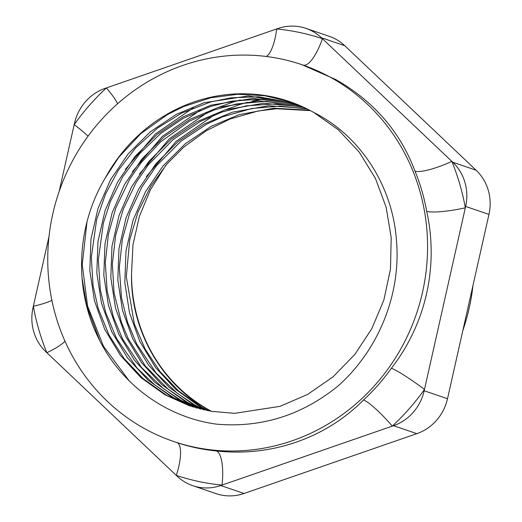 <?xml version="1.0" encoding="UTF-8"?>
<svg xmlns="http://www.w3.org/2000/svg" width="522" height="522" viewBox="0 0 522 522"><rect width="100%" height="100%" fill="white"/><g stroke="black" fill="none" stroke-linecap="round" stroke-linejoin="round"><path stroke-width="0.78" d="M49.009 236.577L33.036 307.602A46.863 44.468 -71.2 0 0 45.897 351.795L177.219 476.273A46.863 44.468 -71.2 0 0 192.768 485.688A46.863 44.468 -71.2 0 0 220.741 485.532L393.516 425.704A46.863 44.468 -71.2 0 0 424.177 390.756L465.631 206.451A46.863 44.468 -71.2 0 0 452.77 162.257L321.448 37.773A46.863 44.468 -71.2 0 0 313.109 31.601A46.863 44.468 -71.2 0 0 305.892 28.358A46.863 44.468 -71.2 0 0 277.919 28.521L105.15 88.349A46.863 44.468 -71.2 0 0 74.489 123.29L59.156 191.47M305.892 28.358L329.232 36.312A46.863 44.468 108.8 0 1 336.449 39.548A46.863 44.468 108.8 0 1 344.781 45.727L476.103 170.205A46.863 44.468 108.8 0 1 488.964 214.398L447.511 398.71A46.863 44.468 108.8 0 1 416.85 433.651L244.081 493.479A46.863 44.468 108.8 0 1 216.108 493.642L192.768 485.688M173.493 441.429L176.847 442.565A31.242 9.859 108.5 0 1 176.266 475.372A230.248 218.477 108.8 0 0 221.994 485.095A31.242 9.624 95.6 0 0 216.369 450.969C271.401 457.024 325.513 438.304 363.534 400.009A31.242 4.881 47.2 0 1 392.263 426.135A230.248 218.477 108.8 0 0 424.477 389.425A31.242 2.949 35.4 0 0 391.376 368.278C425.887 323.947 438.891 266.227 426.689 211.286A31.242 4.979 -10.2 0 0 465.33 207.789A230.248 218.477 108.8 0 0 451.817 161.35A31.242 6.675 -22.3 0 1 415.01 171.157C400.146 131.681 373.713 101.144 335.718 79.54L301.833 64.669A199.006 188.833 -71.2 0 0 65.328 175.653A199.006 188.833 -71.2 0 0 142.852 427.668A199.006 188.833 -71.2 0 0 173.493 441.429A199.006 188.833 -71.2 0 0 409.998 330.446A199.006 188.833 -71.2 0 0 332.475 78.43A199.006 188.833 -71.2 0 0 301.833 64.669M472.991 285.423A199.006 188.833 108.8 0 1 462.844 330.53M190.178 406.018L166.635 395.33L143.211 378.698L123.962 358.353L109.261 335.522L98.227 308.561L93.046 285.534L91.33 257.268L96.622 219.671L105.614 193.819L118.305 170.302L135.733 147.83L157.644 128.02L181.362 113.241L210.725 101.907L231.05 97.823L258.56 96.785L293.527 103.01M289.834 101.679L264.602 95.709L237.706 94.286L210.66 97.803L183.49 106.592L167.471 114.566L140.699 133.736L118.729 157.357L105.268 177.995A160.11 151.928 108.8 0 1 289.292 101.49A160.11 151.928 108.8 0 1 313.944 112.563L338.302 129.782L359.24 152.124L375.435 178.433L386.097 207.077L391.193 237.471L390.482 269.078L383.84 300.072L371.808 328.703L354.79 354.503L332.977 376.897L307.517 394.475L279.968 406.357L234.678 413.333L211.619 411.362L189.342 405.738L164.887 394.73L140.953 377.654L120.465 355.462L104.72 329.317L94.482 300.809L89.81 270.566L90.965 239.115L98.064 208.271L110.52 179.783L127.962 154.127L150.225 131.883L176.136 114.462L204.109 102.723L248.237 95.97L292.666 102.69M193.74 407.153L173.637 397.712L154.871 384.975L137.155 368.16L116.615 338.569L105.79 312.756L100.328 289.749L98.325 259.943L103.389 222.998L110.344 201.596L122.781 176.704L139.844 153.429L160.769 133.41L183.261 118.331L210.359 106.501L231.696 101.17L261.75 99.01L296.966 104.348M192.859 406.886L171.888 397.118L147.954 380.042L127.466 357.851L111.721 331.698L101.483 303.197L96.811 272.947L97.966 241.497L105.066 210.66L117.522 182.171L134.963 156.509L157.226 134.271L183.137 116.85L211.11 105.111L253.359 98.371L296.111 104.008M197.29 408.184L180.638 400.1L163.516 388.662L141.651 367.658L122.637 339.078L113.313 316.75L107.127 290.845L105.32 262.618L108.4 234.234L115.851 207.847L129.795 179.072L141.371 162.394L160.587 141.886L189.649 121.058L214.046 110.011L236.466 103.963L265.672 101.34L300.372 105.783M196.403 407.936L178.889 399.5L154.956 382.424L134.467 360.232L118.722 334.087L108.485 305.579L103.813 275.335L104.968 243.885L112.067 213.041L124.517 184.553L141.964 158.897L164.228 136.653L190.138 119.231L218.111 107.493L258.488 100.792L299.524 105.418M200.866 409.124L187.639 402.482L167.862 388.929L145.338 365.981L128.321 338.83L121.385 322.283L114.057 292.725L112.347 263.845L115.669 235.278L123.303 209.041L136.203 182.432L148.307 164.861L173.232 139.426L200.285 121.469L222.118 112.028L246.188 105.855L276.262 103.8L303.745 107.304M199.985 408.902L185.884 401.888L161.957 384.812L141.469 362.62L125.724 336.468L115.486 307.967L110.814 277.717L111.969 246.267L119.062 215.429L131.518 186.941L148.966 161.278L171.229 139.041L197.14 121.619L225.112 109.881L263.617 103.245L302.904 106.912M204.5 409.979L194.641 404.87L177.108 393.105L156.006 372.845L136.816 344.194L127.538 322.191L121.463 297.703L119.316 267.577L122.357 239.239L129.913 212.461L141.814 187.183L156.528 165.722L180.958 141.221L206.458 124.295L222.666 116.791L251.904 108.472L279.779 106.11L307.086 108.915M203.593 409.777L192.886 404.269L168.958 387.193L148.463 365.002L132.725 338.856L122.487 310.349L117.815 280.105L118.97 248.655L126.063 217.811L138.519 189.323L155.967 163.667L178.23 141.423L204.135 124.001L232.114 112.263L268.745 105.718L306.251 108.504M208.121 410.729L201.642 407.251L178.785 391.115L160.026 371.612L145.253 349.29L134.356 324.031L126.311 276.719L129.717 239.8L138.076 211.828L150.825 186.184L166.994 163.947L183.848 147.047L206.431 130.663L230.032 119.036L258.201 110.984L276.556 108.752L310.394 110.618M207.234 410.553L199.887 406.658L175.96 389.582L155.465 367.39L139.72 341.238L129.489 312.737L124.817 282.487L125.972 251.036L133.064 220.199L145.521 191.711L162.968 166.048L185.232 143.811L211.136 126.389L239.115 114.651L273.874 108.211L309.572 110.181M211.534 411.349A160.11 151.928 108.8 0 1 208.056 409.437A160.11 151.928 108.8 0 1 131.537 273.717C130.161 328.932 160.743 383.474 206.888 409.039L210.901 411.238M105.268 177.995C76.949 225.145 73.935 285.632 96.537 333.95C118.403 382.626 164.567 417.052 216.284 424.125C261.196 428.086 301.827 415.349 338.165 385.908C378.718 349.792 401.353 293.925 396.413 239.702C392.361 185.806 360.434 135.896 313.944 112.563M165.67 165.513L150.375 189.877L139.289 216.682L132.966 244.798L131.537 273.717M303.282 65.165A31.242 9.859 108.5 0 0 322.4 38.674A230.248 218.477 108.8 0 0 276.673 28.958A31.242 9.624 95.6 0 1 266.207 56.474M117.633 103.715A31.242 4.881 47.2 0 0 106.403 87.918A230.248 218.477 108.8 0 0 74.189 124.627A31.242 2.949 35.4 0 1 88.042 136.177M51.88 300.326A31.242 4.979 -10.2 0 1 33.336 306.264A230.248 218.477 108.8 0 0 46.849 352.696A31.242 6.675 -22.3 0 0 64.976 341.173M99.656 340.383L86.73 305.82L81.993 277.619M129.254 380.949L103.467 346.236L87.611 306.114L82.248 264.726L86.959 222.072M125.345 169.376L155.315 134.037L193.31 107.8M132.347 171.764L162.316 136.418L200.311 110.181M139.348 174.146L169.33 138.793L207.338 112.556M218.607 107.343L233.784 101.829L240.518 99.904M146.349 176.534L176.319 141.188L214.314 114.951M225.608 109.724L240.786 104.217L247.513 102.292M252.361 101.092L262.742 99.043M176.847 442.565A199.006 188.833 -71.2 0 0 216.369 450.969M363.534 400.009A199.006 188.833 -71.2 0 0 391.376 368.278M426.689 211.286A199.006 188.833 -71.2 0 0 415.01 171.157M220.741 485.532L244.081 493.479M416.85 433.651L393.516 425.704M424.177 390.756L447.511 398.71M488.964 214.398L465.631 206.451M344.781 45.727L321.448 37.773M452.77 162.257L476.103 170.205"/></g></svg>
